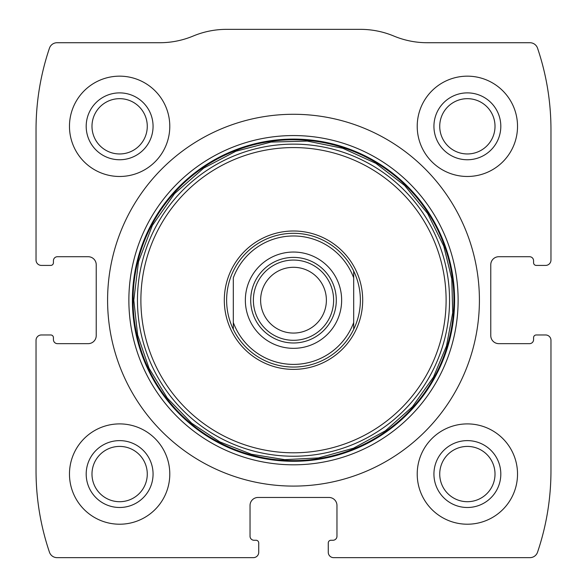 <?xml version="1.0" encoding="UTF-8"?>
<svg xmlns="http://www.w3.org/2000/svg" width="587" height="587" viewBox="0 0 587 587"><rect width="100%" height="100%" fill="white"/><g stroke="black" fill="none" stroke-linecap="round" stroke-linejoin="round"><path stroke-width="0.88" d="M36.034 340.313L36.034 470.715A254.12 254.12 0 0 0 49.455 552.198A8.027 8.027 0 0 0 57.056 557.65L253.379 557.65A5.349 5.349 0 0 0 258.728 552.301L258.728 542.938A2.678 2.678 0 0 0 256.049 540.26L254.046 540.26A4.014 4.014 0 0 1 250.033 536.254L250.033 505.488A8.027 8.027 0 0 1 258.06 497.46L328.94 497.46A8.027 8.027 0 0 1 336.967 505.488L336.967 536.254A4.014 4.014 0 0 1 332.954 540.26L330.951 540.26A2.678 2.678 0 0 0 328.272 542.938L328.272 552.301A5.349 5.349 0 0 0 333.621 557.65L529.944 557.65A8.027 8.027 0 0 0 537.545 552.198A254.12 254.12 0 0 0 550.966 470.715L550.966 340.313A5.349 5.349 0 0 0 545.609 334.964L536.254 334.964A2.678 2.678 0 0 0 533.576 337.635L533.576 339.646A4.014 4.014 0 0 1 529.562 343.652L498.803 343.652A8.027 8.027 0 0 1 490.776 335.632L490.776 264.744A8.027 8.027 0 0 1 498.803 256.717L529.562 256.717A4.014 4.014 0 0 1 533.576 260.731L533.576 262.741A2.678 2.678 0 0 0 536.254 265.412L545.609 265.412A5.349 5.349 0 0 0 550.966 260.063L550.966 129.661A254.12 254.12 0 0 0 537.545 48.178A8.027 8.027 0 0 0 529.944 42.726L427.248 42.726A86.935 86.935 0 0 1 393.811 36.034A86.935 86.935 0 0 0 360.374 29.35L226.626 29.35A86.935 86.935 0 0 0 193.189 36.034A86.935 86.935 0 0 1 159.752 42.726L57.056 42.726A8.027 8.027 0 0 0 49.455 48.178A254.12 254.12 0 0 0 36.034 129.661L36.034 260.063A5.349 5.349 0 0 0 41.391 265.412L50.746 265.412A2.678 2.678 0 0 0 53.424 262.741L53.424 260.731A4.014 4.014 0 0 1 57.438 256.717L88.197 256.717A8.027 8.027 0 0 1 96.224 264.744L96.224 335.632A8.027 8.027 0 0 1 88.197 343.652L57.438 343.652A4.014 4.014 0 0 1 53.424 339.646L53.424 337.635A2.678 2.678 0 0 0 50.746 334.964L41.391 334.964A5.349 5.349 0 0 0 36.034 340.313M479.41 300.184A185.91 185.91 0 0 0 293.5 114.282A185.91 185.91 0 0 0 107.59 300.184A185.91 185.91 0 0 0 293.5 486.095A185.91 185.91 0 0 0 479.41 300.184M69.471 474.061A50.152 50.152 0 0 1 144.71 430.623A50.152 50.152 0 0 1 144.71 517.492A50.152 50.152 0 0 1 69.471 474.061M69.471 126.315A50.152 50.152 0 0 1 144.71 82.884A50.152 50.152 0 0 1 144.71 169.753A50.152 50.152 0 0 1 69.471 126.315M417.218 474.061A50.152 50.152 0 0 1 492.449 430.623A50.152 50.152 0 0 1 492.449 517.492A50.152 50.152 0 0 1 417.218 474.061M417.218 126.315A50.152 50.152 0 0 1 492.449 82.884A50.152 50.152 0 0 1 492.449 169.753A50.152 50.152 0 0 1 417.218 126.315M433.932 126.315A33.437 33.437 0 0 1 484.092 97.361A33.437 33.437 0 0 1 484.092 155.276A33.437 33.437 0 0 1 433.932 126.315M439.729 126.315A27.648 27.648 0 0 1 481.193 102.373A27.648 27.648 0 0 1 481.193 150.257A27.648 27.648 0 0 1 439.729 126.315M433.932 474.061A33.437 33.437 0 0 1 484.092 445.1A33.437 33.437 0 0 1 484.092 503.015A33.437 33.437 0 0 1 433.932 474.061M439.729 474.061A27.648 27.648 0 0 1 481.193 450.119A27.648 27.648 0 0 1 481.193 498.003A27.648 27.648 0 0 1 439.729 474.061M86.194 126.315A33.437 33.437 0 0 1 136.345 97.361A33.437 33.437 0 0 1 136.345 155.276A33.437 33.437 0 0 1 86.194 126.315M91.983 126.315A27.648 27.648 0 0 1 133.454 102.373A27.648 27.648 0 0 1 133.454 150.257A27.648 27.648 0 0 1 91.983 126.315M86.194 474.061A33.437 33.437 0 0 1 136.345 445.1A33.437 33.437 0 0 1 136.345 503.015A33.437 33.437 0 0 1 86.194 474.061M91.983 474.061A27.648 27.648 0 0 1 133.454 450.119A27.648 27.648 0 0 1 133.454 498.003A27.648 27.648 0 0 1 91.983 474.061M224.307 300.184A69.193 69.193 0 0 1 328.096 240.266A69.193 69.193 0 0 1 328.096 360.11A69.193 69.193 0 0 1 224.307 300.184M226.626 300.184A66.874 66.874 0 0 1 353.69 271.04A66.874 66.874 0 0 1 293.5 367.058A66.874 66.874 0 0 1 226.626 300.184M233.31 277.849A64.196 64.196 0 0 1 353.69 277.849L353.69 322.527A64.196 64.196 0 0 1 233.31 322.527L233.31 277.849M245.351 300.184A48.149 48.149 0 0 1 317.574 258.493A48.149 48.149 0 0 1 317.574 341.883A48.149 48.149 0 0 1 245.351 300.184M353.69 322.527L353.69 329.336L353.69 322.527M233.31 329.336L233.31 322.527L233.31 329.336M353.69 271.04L353.69 277.849L353.69 271.04M250.7 300.184A42.8 42.8 0 0 1 314.896 263.123A42.8 42.8 0 0 1 314.896 337.254A42.8 42.8 0 0 1 250.7 300.184M253.379 300.184A40.121 40.121 0 0 1 313.561 265.441A40.121 40.121 0 0 1 313.561 334.935A40.121 40.121 0 0 1 253.379 300.184M260.621 300.184A32.879 32.879 0 0 1 309.943 271.708A32.879 32.879 0 0 1 309.943 328.661A32.879 32.879 0 0 1 260.621 300.184M128.869 300.184A164.631 164.631 0 0 1 375.812 157.617A164.631 164.631 0 0 1 375.812 442.759A164.631 164.631 0 0 1 128.869 300.184M132.398 300.184A161.102 161.102 0 0 1 374.051 160.669A161.102 161.102 0 0 1 374.051 439.707A161.102 161.102 0 0 1 132.398 300.184M133.066 300.184A160.434 160.434 0 0 1 373.714 161.249A160.434 160.434 0 0 1 373.714 439.127A160.434 160.434 0 0 1 133.066 300.184M137.453 300.184A156.047 156.047 0 0 1 371.527 165.042A156.047 156.047 0 0 1 371.527 435.327A156.047 156.047 0 0 1 137.453 300.184M140.887 300.184A152.613 152.613 0 0 1 369.803 168.021A152.613 152.613 0 0 1 369.803 432.355A152.613 152.613 0 0 1 140.887 300.184M133.792 300.184L137.637 335.03L148.995 368.188L167.31 398.074L191.7 423.242L219.883 441.916L251.361 454.235L284.724 459.65L318.484 457.926L353.455 448.211L385.329 430.851L412.463 406.74L433.455 377.125L446.509 345.948L452.716 312.717L451.785 278.928L443.765 246.085L427.666 213.558L404.641 185.499L375.878 163.362L342.852 148.298L307.28 141.078L270.996 142.076L235.879 151.241L203.733 168.095L174.537 193.637L152.356 225.452L138.503 261.685L133.792 300.184"/></g></svg>
